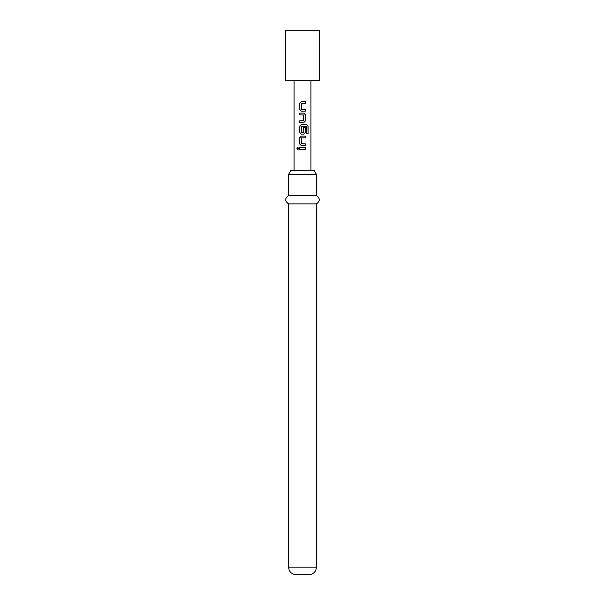 <?xml version="1.0" encoding="UTF-8"?>
<svg xmlns="http://www.w3.org/2000/svg" width="605" height="605" viewBox="0 0 605 605"><rect width="100%" height="100%" fill="white"/><g stroke="black" fill="none" stroke-linecap="round" stroke-linejoin="round"><path stroke-width="0.91" d="M296.942 148.505L297.819 147.408L298.779 148.505L297.819 149.601L296.942 148.505L297.864 147.408M299.709 103.251L301.298 101.602L305.366 101.602L305.366 103.372L301.388 103.485L301.388 109.21L305.366 109.331L305.366 111.101L301.275 111.101L299.709 109.444L299.656 103.251L301.275 101.602M305.366 109.331L305.313 111.101M299.656 122.603L299.656 120.834L303.627 120.713L303.627 114.995L299.656 114.874L299.656 113.105L303.748 113.105L305.366 114.753L305.366 120.955L303.748 122.603L299.656 122.603L299.709 120.834M299.656 114.874L299.709 113.105M303.604 127.383L305.313 127.383L305.313 132.457L303.725 134.106L301.298 134.106L299.709 132.457L299.709 126.264L301.298 124.607L306.705 124.607L308.058 126.264L308.058 133.697L306.599 133.697L306.493 126.574L301.388 126.695L301.388 132.412L303.491 132.533M301.509 143.846L305.366 143.846L305.366 145.616L301.298 145.616L299.709 143.96L299.709 137.766L301.298 136.117L305.366 136.117L305.366 137.887L301.388 138L301.388 143.725L305.313 143.846L305.313 145.616M302.5 149.39L299.656 149.39L299.656 147.62L305.366 147.62L305.366 149.39L299.709 149.39L299.709 147.62M302.5 80.82L319.357 80.82L319.357 30.25L285.643 30.25L285.643 80.82L302.5 80.82M301.509 132.533L303.627 132.412L303.627 127.383L305.366 127.383L305.366 132.457L303.748 134.106L301.275 134.106L299.656 132.457L299.656 126.264L301.275 124.607M302.5 136.117L305.313 136.117L305.313 137.887L301.509 137.887M302.5 145.616L301.275 145.616L299.656 143.96L299.656 137.766L301.275 136.117M301.298 111.101L299.656 109.444L299.656 103.251M288.593 174.384L291.028 170.171L313.972 170.171L316.407 174.384L288.593 174.384L288.593 195.453L316.407 195.453L316.407 174.384M316.407 203.885L316.407 567.165L288.593 567.165L288.593 203.885L316.407 203.885C320.264 201.125 320.264 198.319 316.407 195.453M288.593 567.165C289.001 571.733 291.527 574.258 296.178 574.75L308.822 574.75C313.473 574.258 315.999 571.733 316.407 567.165M305.313 147.62L305.313 149.39M297.864 149.601L297.047 148.505M302.5 124.607L306.614 124.607L307.953 126.264L308.058 133.697M307.953 133.697L306.516 133.697M306.41 126.574L302.5 126.574M303.748 113.105L305.313 114.753L305.366 120.955M305.313 120.955L303.725 122.603M305.313 103.372L305.366 101.602M310.932 170.171L310.932 80.82M294.068 170.171L294.068 80.82M288.593 203.885C284.736 201.125 284.736 198.319 288.593 195.453"/></g></svg>
